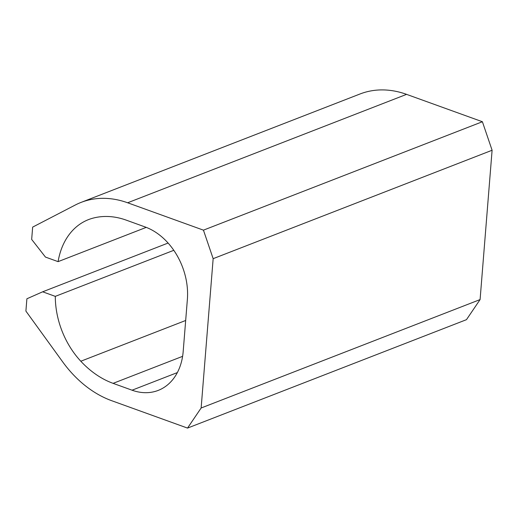 <?xml version="1.0" encoding="UTF-8"?>
<svg xmlns="http://www.w3.org/2000/svg" width="518" height="518" viewBox="0 0 518 518"><rect width="100%" height="100%" fill="white"/><g stroke="black" fill="none" stroke-linecap="round" stroke-linejoin="round"><path stroke-width="0.78" d="M213.157 258.67L492.1 150.252L480.089 299.579L201.139 407.996L213.157 258.67L203.444 230.154L482.394 121.736L492.1 150.252M146.244 227.376L58.094 261.642A74.793 55.73 68.8 0 1 88.5 219.613A74.793 55.73 68.8 0 1 92.308 218.337A87.879 65.482 68.8 0 1 126.237 220.137L145.189 226.981A59.835 44.58 68.8 0 1 187.374 299.391L183.184 351.482A59.835 44.58 68.8 0 1 158.204 390.404A59.835 44.58 68.8 0 1 132.058 390.196L113.105 383.352A87.879 65.482 68.8 0 1 80.814 361.234A74.793 55.73 68.8 0 1 55.297 296.367L42.657 291.802L26.891 298.782L25.9 311.091L62.639 361.817A106.578 79.416 68.8 0 0 111.707 400.712L187.522 428.088L201.139 407.996M187.522 428.088L466.465 319.671L480.089 299.579M42.657 291.802L168.097 243.046M55.297 296.367L173.795 250.311M58.094 261.642L45.448 257.07L31.669 239.42L32.66 227.111L75.252 205.031A106.578 79.416 68.8 0 1 81.061 202.409A106.578 79.416 68.8 0 1 127.635 202.778L203.444 230.154M81.061 202.409L360.004 93.991A106.578 79.416 68.8 0 1 406.578 94.36L482.394 121.736M80.814 361.234L185.677 320.48M113.105 383.352L182.601 356.339M132.058 390.196L177.35 372.591M127.635 202.778L406.578 94.36"/></g></svg>
